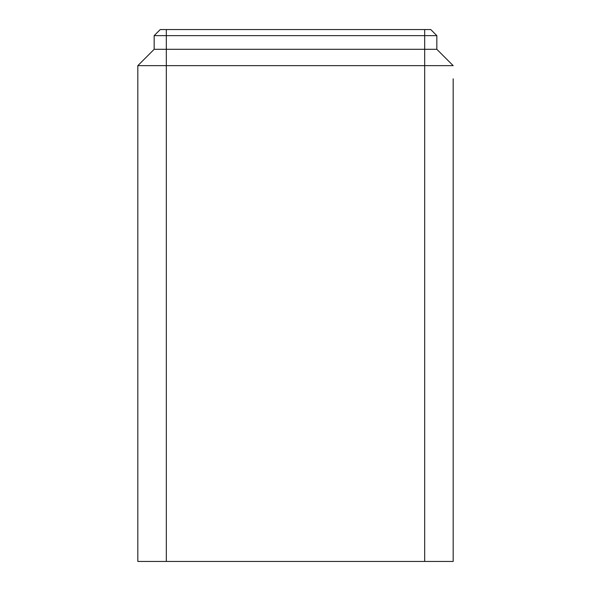 <?xml version="1.0" encoding="UTF-8"?>
<svg xmlns="http://www.w3.org/2000/svg" width="591" height="591" viewBox="0 0 591 591"><rect width="100%" height="100%" fill="white"/><g stroke="black" fill="none" stroke-linecap="round" stroke-linejoin="round"><path stroke-width="0.89" d="M154.17 35.63L154.17 49.304L137.829 65.645L137.829 561.45L424.678 561.45L424.678 65.645L453.171 65.645L436.83 49.304L436.83 35.63L430.758 29.55L160.242 29.55L154.17 35.63L436.83 35.63M154.17 49.304L436.83 49.304M424.678 29.55L424.678 65.645L166.322 65.645L166.322 29.55M137.829 65.645L166.322 65.645L166.322 561.45M424.678 561.45L453.171 561.45L453.171 78.81"/></g></svg>
